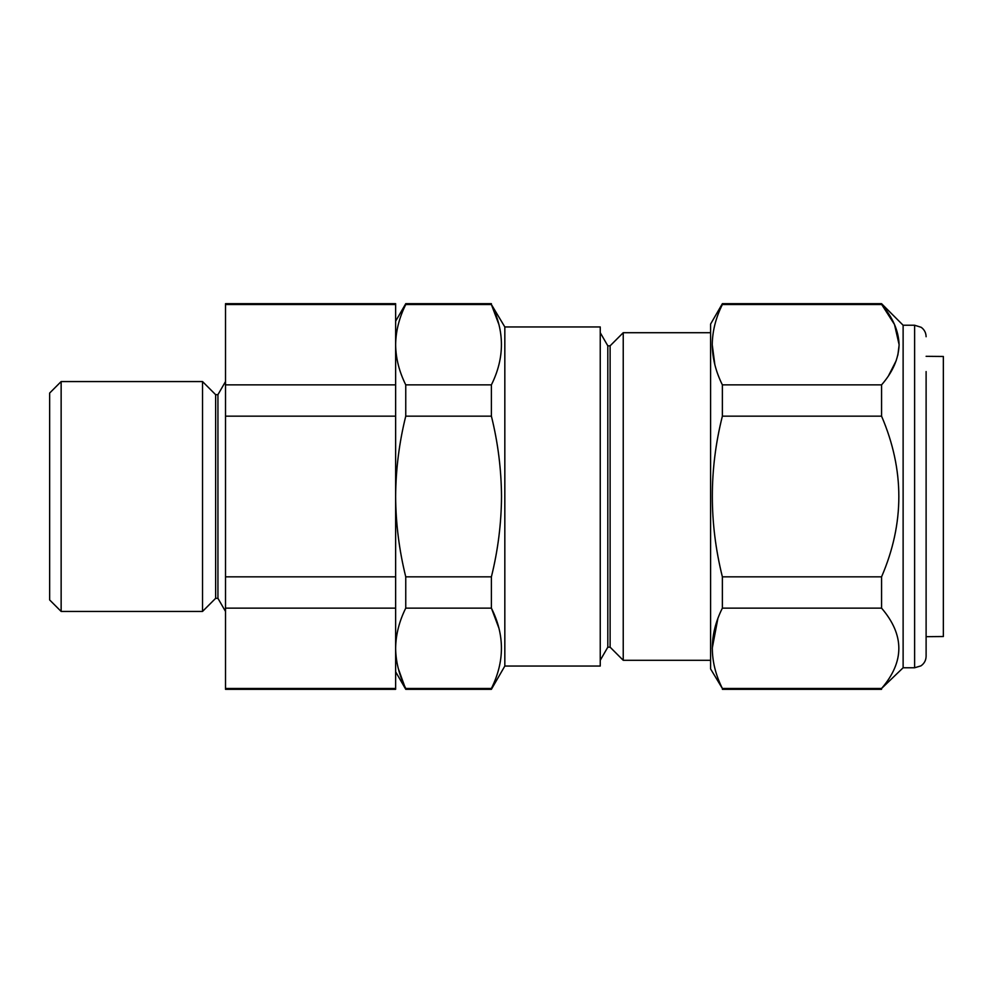<?xml version="1.0" encoding="UTF-8"?>
<svg xmlns="http://www.w3.org/2000/svg" width="993" height="993" viewBox="0 0 993 993"><rect width="100%" height="100%" fill="white"/><g stroke="black" fill="none" stroke-linecap="round" stroke-linejoin="round"><path stroke-width="1.49" d="M215.642 394.668L217.939 394.668L217.939 598.332L215.642 598.332L215.642 394.668L202.522 381.56L61.144 381.56L61.144 611.44L202.522 611.44L202.522 381.56M61.144 611.44L49.65 599.946L49.65 393.054L61.144 381.56M722.37 304.528C715.779 317.797 712.403 331.19 712.242 344.695C712.428 358.287 715.804 371.667 722.37 384.862L722.37 416.166C708.99 469.428 708.99 522.976 722.37 576.834L722.37 608.138C708.99 634.775 708.99 661.549 722.37 688.472L710.591 668.922L710.591 324.078L722.37 303.684L722.37 304.528L881.573 304.528L881.573 303.684L722.37 303.684M926.109 371.568L926.109 656.274L926.109 371.568M903.121 325.232L914.615 325.232L914.615 667.768L903.121 667.768L903.121 325.232L881.573 303.684M903.121 667.768L881.573 688.472C904.598 661.76 904.598 634.986 881.573 608.138L881.573 576.834C904.598 523.41 904.598 469.863 881.573 416.166L881.573 384.862C892.794 372.003 898.628 358.61 899.099 344.695C898.603 330.719 892.769 317.326 881.573 304.528M600.244 332.705L607.815 345.825L607.815 647.175L610.112 647.175L623.232 660.295L623.232 332.705L610.112 345.825L610.112 647.175M504.829 326.958L504.829 666.042L600.244 666.042L600.244 326.958L504.829 326.958L491.398 304.528C504.767 331.153 504.767 357.927 491.398 384.862L491.398 416.166C497.952 442.555 501.328 469.329 501.515 496.5C501.353 523.51 497.977 550.283 491.398 576.834L405.752 576.834C399.174 550.283 395.797 523.51 395.636 496.5C395.822 469.317 399.198 442.543 405.752 416.166L405.752 384.862C399.174 371.605 395.797 358.225 395.636 344.695C395.81 331.141 399.186 317.748 405.752 304.528L405.752 303.684L491.398 303.684M498.796 324.239L491.398 304.528L405.752 304.528M926.109 636.674L943.35 636.525L943.35 356.475L926.109 356.326M491.398 384.862L405.752 384.862M491.398 416.166L405.752 416.166M491.398 576.834L491.398 608.138L405.752 608.138L405.752 576.834M498.796 627.861L491.398 608.138C504.767 634.775 504.767 661.549 491.398 688.472L405.752 688.472C399.174 675.228 395.797 661.835 395.636 648.305C395.81 634.75 399.186 621.357 405.752 608.138M491.398 688.472L491.398 689.316L405.752 689.316L398.342 668.736M714.873 364.779L712.242 344.745M882.144 305.223L894.494 324.475L899.099 344.608M899.087 345.316L897.858 355.122M896.22 360.62L888.859 375.081M712.242 648.305L717.79 618.912M722.37 688.472L881.573 688.472M722.37 608.138L881.573 608.138M722.37 576.834L881.573 576.834M722.37 416.166L881.573 416.166M722.37 384.862L881.573 384.862M395.636 384.862L395.636 689.316L225.51 689.316L225.51 303.684L395.636 303.684L395.636 384.862L225.51 384.862M395.636 304.528L225.51 304.528M395.636 416.166L225.51 416.166M395.636 576.834L225.51 576.834M395.636 608.138L225.51 608.138M395.636 688.472L225.51 688.472M217.939 394.668L225.51 381.56M914.615 667.768L920.921 665.881C924.26 663.547 925.997 660.345 926.109 656.274M607.815 345.825L610.112 345.825M710.591 332.705L623.232 332.705M504.829 666.042L491.398 689.316M710.591 660.295L623.232 660.295M395.636 671.789L405.752 689.316M395.636 321.211L405.752 303.684M607.815 647.175L600.244 660.295M722.37 689.316L881.573 689.316M914.615 325.232L921.219 327.318C924.384 329.664 926.01 332.804 926.109 336.726M217.939 598.332L225.51 611.44M215.642 598.332L202.522 611.44"/></g></svg>

